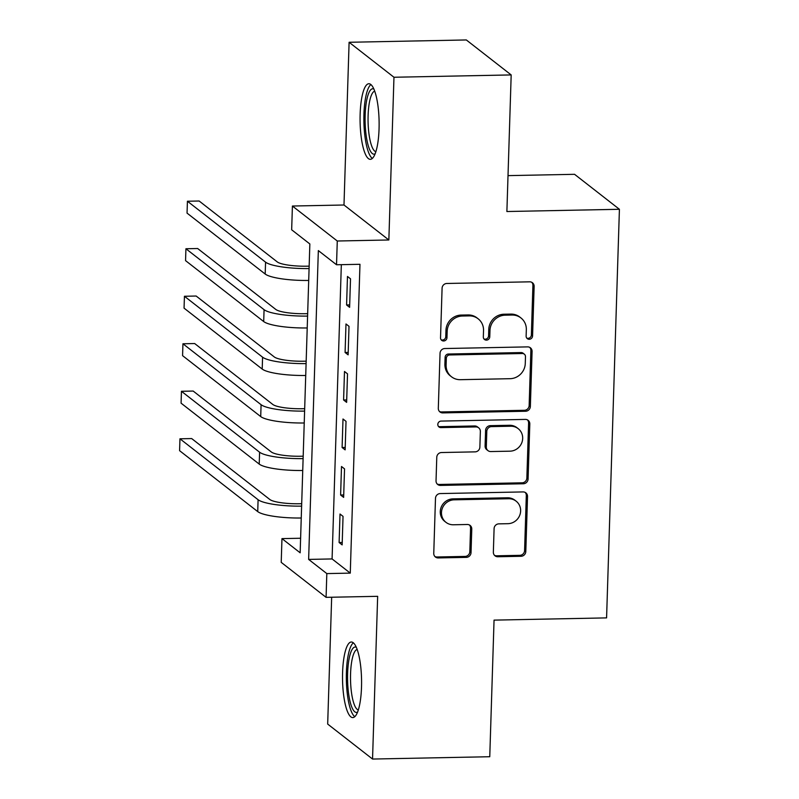 <?xml version="1.0" encoding="UTF-8"?>
<svg xmlns="http://www.w3.org/2000/svg" width="799" height="799" viewBox="0 0 799 799"><rect width="100%" height="100%" fill="white"/><g stroke="black" fill="none" stroke-linecap="round" stroke-linejoin="round"><path stroke-width="1.2" d="M529.248 339.285A3.326 3.156 127.9 0 0 532.573 335.95L534.131 286.402A4.754 4.514 127.9 0 0 529.677 281.827L446.831 283.475A4.754 4.514 127.9 0 0 442.087 288.229L440.529 337.777A3.326 3.156 127.9 0 0 443.645 340.983A3.326 3.156 127.9 0 0 446.971 337.657L447.17 331.245A15.221 14.432 127.9 0 1 462.371 316.024L469.273 315.885A15.221 14.432 127.9 0 1 478.162 318.811A15.221 14.432 127.9 0 1 483.535 330.516L483.325 336.928A3.326 3.156 127.9 0 0 486.451 340.134A3.326 3.156 127.9 0 0 489.767 336.808L489.977 330.387A15.221 14.432 127.9 0 1 505.168 315.176L512.069 315.036A15.221 14.432 127.9 0 1 520.958 317.962A15.221 14.432 127.9 0 1 526.331 329.667L526.132 336.079A3.326 3.156 127.9 0 0 529.248 339.285M526.761 338.087A3.326 3.156 127.9 0 0 531.365 335.011L532.913 285.453A4.754 4.514 127.9 0 0 531.804 282.327M441.158 339.795A3.326 3.156 127.9 0 0 445.762 336.709L445.962 330.297L447.17 331.245M483.954 338.946A3.326 3.156 127.9 0 0 488.559 335.86L488.758 329.448L489.977 330.387M361.508 687.17A37.793 9.498 -91.1 0 0 351.3 642.016A37.793 9.498 -91.1 0 0 342.591 672.428A37.793 9.498 -91.1 0 0 352.798 717.582A37.793 9.498 -91.1 0 0 361.508 687.17M379.056 128.909A37.793 9.498 -91.1 0 0 368.838 83.745A37.793 9.498 -91.1 0 0 360.139 114.157A37.793 9.498 -91.1 0 0 370.346 159.321A37.793 9.498 -91.1 0 0 379.056 128.909M493.353 552.169A4.754 4.514 127.9 0 0 497.807 556.743L521.048 556.284A4.754 4.514 127.9 0 0 525.802 551.53L527.53 496.499A4.754 4.514 127.9 0 0 523.075 491.924L440.229 493.572A4.754 4.514 127.9 0 0 435.485 498.326L433.757 553.357A4.754 4.514 127.9 0 0 438.212 557.932L466.286 557.372A4.754 4.514 127.9 0 0 471.03 552.618L471.77 529.068A4.754 4.514 127.9 0 0 467.315 524.494L453.393 524.773A12.724 12.065 127.9 0 1 445.962 522.326A12.724 12.065 127.9 0 1 442.256 508.504A12.724 12.065 127.9 0 1 454.182 499.824L508.713 498.736A12.724 12.065 127.9 0 1 516.144 501.183A12.724 12.065 127.9 0 1 519.849 515.005A12.724 12.065 127.9 0 1 507.934 523.685L498.846 523.864A4.754 4.514 127.9 0 0 494.092 528.618L493.353 552.169M326.821 573.592L326.082 597.342L281.218 562.366L281.967 538.616L300.154 552.798L309.852 243.965L291.665 229.792L292.414 206.032L337.278 241.008L336.529 264.759L318.342 250.586L308.634 559.41L326.821 573.592L350.272 573.123L359.969 264.299L336.529 264.759M511.18 74.926L393.967 77.253L349.103 42.277L466.316 39.95L511.18 74.926L506.886 211.525L619.415 209.288L606.581 617.887L494.052 620.124L489.757 756.723L372.544 759.05L377.657 596.324L326.082 597.342M349.103 42.277L343.989 205.003L388.853 239.98L393.967 77.253M388.853 239.98L337.278 241.008M525.602 411.245A4.754 4.514 127.9 0 0 530.356 406.491L532.084 351.46A4.754 4.514 127.9 0 0 527.63 346.886L444.793 348.534A4.754 4.514 127.9 0 0 440.039 353.288L438.311 408.319A4.754 4.514 127.9 0 0 442.766 412.893L525.602 411.245L524.394 410.296A4.754 4.514 127.9 0 0 529.148 405.542L530.876 350.511A4.754 4.514 127.9 0 0 529.757 347.385M529.807 423.979L528.079 479.01A4.754 4.514 127.9 0 1 523.325 483.765L440.489 485.412A4.754 4.514 127.9 0 1 436.034 480.838L436.773 457.288A4.754 4.514 127.9 0 1 441.517 452.534L475.115 451.864A4.754 4.514 127.9 0 0 479.869 447.11L480.359 431.49A4.754 4.514 127.9 0 0 475.904 426.916L440.928 427.605A3.326 3.156 127.9 0 1 438.012 423.35A3.326 3.156 127.9 0 1 441.128 421.083L525.352 419.405A4.754 4.514 127.9 0 1 529.807 423.979L528.598 423.031L526.861 478.062L528.079 479.01M331.665 597.233L327.68 724.074L372.544 759.05M349.612 307.335L350.511 278.821L347.475 276.464L346.586 304.968L349.612 307.335M348.124 354.846L349.013 326.332L345.987 323.975L345.088 352.479L348.124 354.846M346.626 402.356L347.525 373.852L344.489 371.485L343.6 399.989L346.626 402.356M345.138 449.867L346.027 421.363L343.001 418.996L342.102 447.5L345.138 449.867M343.64 497.377L344.539 468.873L341.503 466.506L340.614 495.02L343.64 497.377M341.333 264.669L332.084 558.94L350.272 573.123M340.014 514.017L339.116 542.531L342.152 544.888L343.041 516.384L340.014 514.017M619.415 209.288L574.561 174.312L508.014 175.63M300.604 538.246L281.967 538.616M343.989 205.003L292.414 206.032M332.084 558.94L308.634 559.41M346.586 304.968L349.692 304.908M345.088 352.479L348.194 352.419M343.6 399.989L346.706 399.929M342.102 447.5L345.208 447.44M340.614 495.02L343.72 494.951M339.116 542.531L342.222 542.461M520.958 317.962L519.75 317.013A15.221 14.432 127.9 0 0 510.861 314.097L512.069 315.036M488.758 329.448A15.221 14.432 127.9 0 1 503.959 314.227L510.861 314.097M478.162 318.811L476.943 317.862A15.221 14.432 127.9 0 0 468.064 314.946L469.273 315.885M445.962 330.297A15.221 14.432 127.9 0 1 461.153 315.076L468.064 314.946M439.43 411.455A4.754 4.514 127.9 0 0 441.557 411.944L524.394 410.296M525.482 356.714A3.326 3.156 127.9 0 0 522.366 353.518L449.647 354.966A3.326 3.156 127.9 0 0 446.321 358.292L446.112 365.053A15.221 14.432 127.9 0 0 451.475 376.758A15.221 14.432 127.9 0 0 460.364 379.685L510.072 378.696A15.221 14.432 127.9 0 0 525.273 363.485L525.482 356.714M524.304 354.157L523.095 353.208A3.326 3.156 127.9 0 0 521.148 352.569L522.366 353.518M451.475 376.758L450.266 375.82A15.221 14.432 127.9 0 1 444.893 364.104L445.113 357.343A3.326 3.156 127.9 0 1 448.439 354.017L521.148 352.569M437.143 483.974A4.754 4.514 127.9 0 0 439.27 484.464L522.117 482.816A4.754 4.514 127.9 0 0 526.861 478.062M478.681 427.825L477.462 426.886A4.754 4.514 127.9 0 0 474.686 425.967L439.71 426.666L440.928 427.605M438.431 426.416A3.326 3.156 127.9 0 0 439.71 426.666M509.982 451.175A12.724 12.065 127.9 0 0 521.897 442.486A12.724 12.065 127.9 0 0 518.191 428.663A12.724 12.065 127.9 0 0 510.761 426.227L491.545 426.606A4.754 4.514 127.9 0 0 486.801 431.36L486.311 446.981A4.754 4.514 127.9 0 0 490.766 451.555L509.982 451.175M518.191 428.663L516.983 427.715A12.724 12.065 127.9 0 0 509.552 425.278L510.761 426.227M487.989 450.646L486.771 449.697A4.754 4.514 127.9 0 1 485.093 446.032L485.592 430.411A4.754 4.514 127.9 0 1 490.336 425.657L509.552 425.278M528.598 423.031A4.754 4.514 127.9 0 0 527.48 419.904M516.144 501.183L514.936 500.234A12.724 12.065 127.9 0 0 507.505 497.787L508.713 498.736M445.962 522.326L444.753 521.387A12.724 12.065 127.9 0 1 441.048 507.565A12.724 12.065 127.9 0 1 452.963 498.876L507.505 497.787M434.866 556.494A4.754 4.514 127.9 0 0 436.993 556.983L465.068 556.424A4.754 4.514 127.9 0 0 469.822 551.67L470.561 528.119A4.754 4.514 127.9 0 0 469.442 524.993M494.471 555.305A4.754 4.514 127.9 0 0 496.598 555.804L519.839 555.335A4.754 4.514 127.9 0 0 524.583 550.581L526.311 495.55A4.754 4.514 127.9 0 0 525.203 492.424M309.153 266.147L306.796 266.187A24.23 4.694 -178.2 0 1 277.283 261.932L199.141 201.008L187.425 201.238L265.568 262.162A36.335 7.031 1.8 0 0 309.083 268.564M187.425 201.238L187.046 213.123L265.188 274.037A36.335 7.031 1.8 0 0 308.704 280.449M375.131 153.817A32.709 8.22 88.9 0 1 365.163 115.076A32.709 8.22 88.9 0 1 373.842 89.059M374.691 91.186A30.282 7.61 -91.1 0 0 368.109 115.505A30.282 7.61 -91.1 0 0 375.89 151.65M370.886 84.574A37.553 9.438 -91.1 0 0 363.945 114.127A37.553 9.438 -91.1 0 0 372.354 158.402M357.592 712.079A32.709 8.22 88.9 0 1 347.945 687.37A32.709 8.22 88.9 0 1 352.579 648.758A32.709 8.22 88.9 0 1 356.304 647.32M357.143 649.447A30.282 7.61 -91.1 0 0 355.165 651.005A30.282 7.61 -91.1 0 0 350.681 683.894A30.282 7.61 -91.1 0 0 358.352 709.921M353.348 642.845A37.553 9.438 -91.1 0 0 352.099 644.174A37.553 9.438 -91.1 0 0 346.436 682.516A37.553 9.438 -91.1 0 0 354.816 716.673M307.665 313.657L305.298 313.707A24.23 4.694 -178.2 0 1 275.795 309.443L197.653 248.519L185.927 248.749L264.07 309.672A36.335 7.031 1.8 0 0 307.585 316.084M185.927 248.749L185.558 260.634L263.7 321.558A36.335 7.031 1.8 0 0 307.216 327.96M306.167 361.168L303.81 361.218A24.23 4.694 -178.2 0 1 274.297 356.953L196.155 296.029L184.439 296.269L262.581 357.183A36.335 7.031 1.8 0 0 306.097 363.595M184.439 296.269L184.06 308.144L262.202 369.068A36.335 7.031 1.8 0 0 305.717 375.47M304.679 408.679L302.312 408.728A24.23 4.694 -178.2 0 1 272.809 404.464L194.666 343.54L182.941 343.78L261.083 404.703A36.335 7.031 1.8 0 0 304.599 411.105M182.941 343.78L182.572 355.655L260.714 416.579A36.335 7.031 1.8 0 0 304.229 422.981M303.181 456.189L300.824 456.239A24.23 4.694 -178.2 0 1 271.31 451.974L193.168 391.051L181.453 391.29L259.595 452.214A36.335 7.031 1.8 0 0 303.111 458.616M181.453 391.29L181.073 403.165L259.216 464.089A36.335 7.031 1.8 0 0 302.731 470.491M301.692 503.7L299.325 503.75A24.23 4.694 -178.2 0 1 269.822 499.495L191.68 438.571L179.955 438.801L258.097 499.725A36.335 7.031 1.8 0 0 301.613 506.127M179.955 438.801L179.585 450.676L257.727 511.6A36.335 7.031 1.8 0 0 301.243 518.002M531.365 335.011L532.573 335.95M445.762 336.709L446.971 337.657M488.559 335.86L489.767 336.808M503.959 314.227L505.168 315.176M461.153 315.076L462.371 316.024M532.913 285.453L534.131 286.402M441.557 411.944L442.766 412.893M530.876 350.511L532.084 351.46M529.148 405.542L530.356 406.491M448.439 354.017L449.647 354.966M445.113 357.343L446.321 358.292M444.893 364.104L446.112 365.053M522.117 482.816L523.325 483.765M439.27 484.464L440.489 485.412M474.686 425.967L475.904 426.916M490.336 425.657L491.545 426.606M485.592 430.411L486.801 431.36M485.093 446.032L486.311 446.981M452.963 498.876L454.182 499.824M470.561 528.119L471.77 529.068M469.822 551.67L471.03 552.618M465.068 556.424L466.286 557.372M436.993 556.983L438.212 557.932M526.311 495.55L527.53 496.499M524.583 550.581L525.802 551.53M519.839 555.335L521.048 556.284M496.598 555.804L497.807 556.743M265.568 262.162L265.188 274.037M264.07 309.672L263.7 321.558M262.581 357.183L262.202 369.068M261.083 404.703L260.714 416.579M259.595 452.214L259.216 464.089M258.097 499.725L257.727 511.6"/></g></svg>
